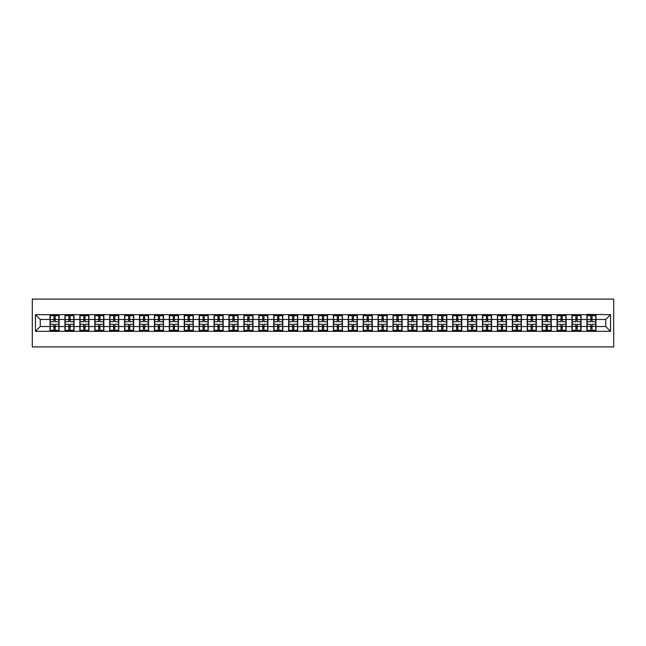 <?xml version="1.0" encoding="UTF-8"?>
<svg xmlns="http://www.w3.org/2000/svg" width="646" height="646" viewBox="0 0 646 646"><rect width="100%" height="100%" fill="white"/><g stroke="black" fill="none" stroke-linecap="round" stroke-linejoin="round"><path stroke-width="0.97" d="M32.3 346.902L613.7 346.902L613.7 299.098L32.3 299.098L32.3 346.902M605.762 326.537L605.762 319.463L595.967 319.463L595.967 326.537L605.762 326.537L610.543 331.317L610.543 314.683L586.883 314.4L586.883 319.463L581.053 319.463L581.053 326.537L586.883 326.537L586.883 319.463M610.543 331.317L35.457 331.317L35.457 314.683L50.033 314.683L50.033 319.463L40.238 319.463L40.238 326.537L50.033 326.537L50.033 319.463M586.883 314.683L50.033 314.683M586.883 326.537L586.883 331.317M581.053 326.537L581.053 331.317M581.053 314.683L581.053 319.463M566.138 326.537L571.976 326.537L571.976 319.463L566.138 319.463L566.138 331.317M571.976 326.537L571.976 331.317M571.976 314.683L571.976 319.463M566.138 314.683L566.138 319.463M551.232 326.537L557.062 326.537L557.062 319.463L551.232 319.463L551.232 331.317M557.062 326.537L557.062 331.317M557.062 314.683L557.062 319.463M551.232 314.683L551.232 319.463M536.317 326.537L542.147 326.537L542.147 319.463L536.317 319.463L536.317 331.317M542.147 326.537L542.147 331.317M542.147 314.683L542.147 319.463M536.317 314.683L536.317 319.463M521.403 326.537L527.233 326.537L527.233 319.463L521.403 319.463L521.403 331.317M527.233 326.537L527.233 331.317M527.233 314.683L527.233 319.463M521.403 314.683L521.403 319.463M506.488 326.537L512.326 326.537L512.326 319.463L506.488 319.463L506.488 331.317M512.326 326.537L512.326 331.317M512.326 314.683L512.326 319.463M506.488 314.683L506.488 319.463M491.582 326.537L497.412 326.537L497.412 319.463L491.582 319.463L491.582 331.317M497.412 326.537L497.412 331.317M497.412 314.683L497.412 319.463M491.582 314.683L491.582 319.463M476.667 326.537L482.497 326.537L482.497 319.463L476.667 319.463L476.667 331.317M482.497 326.537L482.497 331.317M482.497 314.683L482.497 319.463M476.667 314.683L476.667 319.463M461.753 326.537L467.583 326.537L467.583 319.463L461.753 319.463L461.753 331.317M467.583 326.537L467.583 331.317M467.583 314.683L467.583 319.463M461.753 314.683L461.753 319.463M446.838 326.537L452.676 326.537L452.676 319.463L446.838 319.463L446.838 331.317M452.676 326.537L452.676 331.317M452.676 314.683L452.676 319.463M446.838 314.683L446.838 319.463M431.932 326.537L437.762 326.537L437.762 319.463L431.932 319.463L431.932 331.317M437.762 326.537L437.762 331.317M437.762 314.683L437.762 319.463M431.932 314.683L431.932 319.463M417.017 326.537L422.847 326.537L422.847 319.463L417.017 319.463L417.017 331.317M422.847 326.537L422.847 331.317M422.847 314.683L422.847 319.463M417.017 314.683L417.017 319.463M402.103 326.537L407.933 326.537L407.933 319.463L402.103 319.463L402.103 331.317M407.933 326.537L407.933 331.317M407.933 314.683L407.933 319.463M402.103 314.683L402.103 319.463M387.188 326.537L393.018 326.537L393.018 319.463L387.188 319.463L387.188 331.317M393.018 326.537L393.018 331.317M393.018 314.683L393.018 319.463M387.188 314.683L387.188 319.463M372.282 326.537L378.112 326.537L378.112 319.463L372.282 319.463L372.282 331.317M378.112 326.537L378.112 331.317M378.112 314.683L378.112 319.463M372.282 314.683L372.282 319.463M357.367 326.537L363.197 326.537L363.197 319.463L357.367 319.463L357.367 331.317M363.197 326.537L363.197 331.317M363.197 314.683L363.197 319.463M357.367 314.683L357.367 319.463M342.453 326.537L348.283 326.537L348.283 319.463L342.453 319.463L342.453 331.317M348.283 326.537L348.283 331.317M348.283 314.683L348.283 319.463M342.453 314.683L342.453 319.463M327.538 326.537L333.368 326.537L333.368 319.463L327.538 319.463L327.538 331.317M333.368 326.537L333.368 331.317M333.368 314.683L333.368 319.463M327.538 314.683L327.538 319.463M312.632 326.537L318.462 326.537L318.462 319.463L312.632 319.463L312.632 331.317M318.462 326.537L318.462 331.317M318.462 314.683L318.462 319.463M312.632 314.683L312.632 319.463M297.717 326.537L303.547 326.537L303.547 319.463L297.717 319.463L297.717 331.317M303.547 326.537L303.547 331.317M303.547 314.683L303.547 319.463M297.717 314.683L297.717 319.463M282.803 326.537L288.633 326.537L288.633 319.463L282.803 319.463L282.803 331.317M288.633 326.537L288.633 331.317M288.633 314.683L288.633 319.463M282.803 314.683L282.803 319.463M267.888 326.537L273.718 326.537L273.718 319.463L267.888 319.463L267.888 331.317M273.718 326.537L273.718 331.317M273.718 314.683L273.718 319.463M267.888 314.683L267.888 319.463M252.982 326.537L258.812 326.537L258.812 319.463L252.982 319.463L252.982 331.317M258.812 326.537L258.812 331.317M258.812 314.683L258.812 319.463M252.982 314.683L252.982 319.463M238.067 326.537L243.897 326.537L243.897 319.463L238.067 319.463L238.067 331.317M243.897 326.537L243.897 331.317M243.897 314.683L243.897 319.463M238.067 314.683L238.067 319.463M223.153 326.537L228.983 326.537L228.983 319.463L223.153 319.463L223.153 331.317M228.983 326.537L228.983 331.317M228.983 314.683L228.983 319.463M223.153 314.683L223.153 319.463M208.238 326.537L214.068 326.537L214.068 319.463L208.238 319.463L208.238 331.317M214.068 326.537L214.068 331.317M214.068 314.683L214.068 319.463M208.238 314.683L208.238 319.463M193.324 326.537L199.162 326.537L199.162 319.463L193.324 319.463L193.324 331.317M199.162 326.537L199.162 331.317M199.162 314.683L199.162 319.463M193.324 314.683L193.324 319.463M178.417 326.537L184.247 326.537L184.247 319.463L178.417 319.463L178.417 331.317M184.247 326.537L184.247 331.317M184.247 314.683L184.247 319.463M178.417 314.683L178.417 319.463M163.503 326.537L169.333 326.537L169.333 319.463L163.503 319.463L163.503 331.317M169.333 326.537L169.333 331.317M169.333 314.683L169.333 319.463M163.503 314.683L163.503 319.463M148.588 326.537L154.418 326.537L154.418 319.463L148.588 319.463L148.588 331.317M154.418 326.537L154.418 331.317M154.418 314.683L154.418 319.463M148.588 314.683L148.588 319.463M133.674 326.537L139.512 326.537L139.512 319.463L133.674 319.463L133.674 331.317M139.512 326.537L139.512 331.317M139.512 314.683L139.512 319.463M133.674 314.683L133.674 319.463M118.767 326.537L124.597 326.537L124.597 319.463L118.767 319.463L118.767 331.317M124.597 326.537L124.597 331.317M124.597 314.683L124.597 319.463M118.767 314.683L118.767 319.463M103.853 326.537L109.683 326.537L109.683 319.463L103.853 319.463L103.853 331.317M109.683 326.537L109.683 331.317M109.683 314.683L109.683 319.463M103.853 314.683L103.853 319.463M88.938 326.537L94.768 326.537L94.768 319.463L88.938 319.463L88.938 331.317M94.768 326.537L94.768 331.317M94.768 314.683L94.768 319.463M88.938 314.683L88.938 319.463M74.024 326.537L79.862 326.537L79.862 319.463L74.024 319.463L74.024 331.317M79.862 326.537L79.862 331.317M79.862 314.683L79.862 319.463M74.024 314.683L74.024 319.463M59.117 326.537L64.947 326.537L64.947 319.463L59.117 319.463L59.117 331.317M64.947 326.537L64.947 331.317M64.947 314.683L64.947 319.463M59.117 314.683L59.117 319.463M50.033 326.537L50.033 331.317M40.238 326.537L35.457 331.317M35.457 314.683L40.238 319.463M595.967 326.537L595.967 331.317M595.967 314.683L595.967 319.463M610.543 314.683L605.762 319.463M50.275 319.608L53.949 319.608L53.949 314.634L50.275 314.634L50.275 324.292L53.949 324.292L53.949 326.392L55.193 326.375L55.193 324.292L58.875 324.292L58.875 314.634L55.193 314.634L55.193 315.684L58.875 315.684M53.949 318.228L55.193 318.228M55.193 315.829L53.949 315.829M50.275 321.708L53.949 321.708L53.949 319.608L55.193 319.625L55.193 321.708L58.875 321.708M50.275 315.684L53.949 315.684M53.949 330.171L55.193 330.171M53.949 327.772L55.193 327.772M50.275 331.366L53.949 331.366L53.949 330.316L50.275 330.316L50.275 331.366M50.275 324.292L50.275 326.392L53.949 326.392L53.949 330.316M50.275 326.392L50.275 330.316M58.875 324.292L58.875 331.366L55.193 331.366L55.193 330.316L58.875 330.316M58.875 326.392L55.193 326.392L55.193 330.316M58.875 319.608L55.193 319.608L55.193 315.684M65.181 319.608L68.864 319.608L68.864 314.634L65.181 314.634L65.181 324.292L68.864 324.292L68.864 326.392L70.107 326.375L70.107 324.292L73.789 324.292L73.789 314.634L70.107 314.634L70.107 315.684L73.789 315.684M68.864 318.228L70.107 318.228M70.107 315.829L68.864 315.829M65.181 321.708L68.864 321.708L68.864 319.608L70.107 319.625L70.107 321.708L73.789 321.708M65.181 315.684L68.864 315.684M68.864 330.171L70.107 330.171M68.864 327.772L70.107 327.772M65.181 331.366L68.864 331.366L68.864 330.316L65.181 330.316L65.181 331.366M65.181 324.292L65.181 326.392L68.864 326.392L68.864 330.316M65.181 326.392L65.181 330.316M73.789 324.292L73.789 331.366L70.107 331.366L70.107 330.316L73.789 330.316M73.789 326.392L70.107 326.392L70.107 330.316M73.789 319.608L70.107 319.608L70.107 315.684M80.096 319.608L83.778 319.608L83.778 314.634L80.096 314.634L80.096 324.292L83.778 324.292L83.778 326.392L85.022 326.375L85.022 324.292L88.704 324.292L88.704 314.634L85.022 314.634L85.022 315.684L88.704 315.684M83.778 318.228L85.022 318.228M85.022 315.829L83.778 315.829M80.096 321.708L83.778 321.708L83.778 319.608L85.022 319.625L85.022 321.708L88.704 321.708M80.096 315.684L83.778 315.684M83.778 330.171L85.022 330.171M83.778 327.772L85.022 327.772M80.096 331.366L83.778 331.366L83.778 330.316L80.096 330.316L80.096 331.366M80.096 324.292L80.096 326.392L83.778 326.392L83.778 330.316M80.096 326.392L80.096 330.316M88.704 324.292L88.704 331.366L85.022 331.366L85.022 330.316L88.704 330.316M88.704 326.392L85.022 326.392L85.022 330.316M88.704 319.608L85.022 319.608L85.022 315.684M95.01 319.608L98.693 319.608L98.693 314.634L95.01 314.634L95.01 324.292L98.693 324.292L98.693 326.392L99.936 326.375L99.936 324.292L103.61 324.292L103.61 314.634L99.936 314.634L99.936 315.684L103.61 315.684M98.693 318.228L99.936 318.228M99.936 315.829L98.693 315.829M95.01 321.708L98.693 321.708L98.693 319.608L99.936 319.625L99.936 321.708L103.61 321.708M95.01 315.684L98.693 315.684M98.693 330.171L99.936 330.171M98.693 327.772L99.936 327.772M95.01 331.366L98.693 331.366L98.693 330.316L95.01 330.316L95.01 331.366M95.01 324.292L95.01 326.392L98.693 326.392L98.693 330.316M95.01 326.392L95.01 330.316M103.61 324.292L103.61 331.366L99.936 331.366L99.936 330.316L103.61 330.316M103.61 326.392L99.936 326.392L99.936 330.316M103.61 319.608L99.936 319.608L99.936 315.684M109.925 319.608L113.599 319.608L113.599 314.634L109.925 314.634L109.925 324.292L113.599 324.292L113.599 326.392L114.843 326.375L114.843 324.292L118.525 324.292L118.525 314.634L114.843 314.634L114.843 315.684L118.525 315.684M113.599 318.228L114.843 318.228M114.843 315.829L113.599 315.829M109.925 321.708L113.599 321.708L113.599 319.608L114.843 319.625L114.843 321.708L118.525 321.708M109.925 315.684L113.599 315.684M113.599 330.171L114.843 330.171M113.599 327.772L114.843 327.772M109.925 331.366L113.599 331.366L113.599 330.316L109.925 330.316L109.925 331.366M109.925 324.292L109.925 326.392L113.599 326.392L113.599 330.316M109.925 326.392L109.925 330.316M118.525 324.292L118.525 331.366L114.843 331.366L114.843 330.316L118.525 330.316M118.525 326.392L114.843 326.392L114.843 330.316M118.525 319.608L114.843 319.608L114.843 315.684M124.831 319.608L128.514 319.608L128.514 314.634L124.831 314.634L124.831 324.292L128.514 324.292L128.514 326.392L129.757 326.375L129.757 324.292L133.439 324.292L133.439 314.634L129.757 314.634L129.757 315.684L133.439 315.684M128.514 318.228L129.757 318.228M129.757 315.829L128.514 315.829M124.831 321.708L128.514 321.708L128.514 319.608L129.757 319.625L129.757 321.708L133.439 321.708M124.831 315.684L128.514 315.684M128.514 330.171L129.757 330.171M128.514 327.772L129.757 327.772M124.831 331.366L128.514 331.366L128.514 330.316L124.831 330.316L124.831 331.366M124.831 324.292L124.831 326.392L128.514 326.392L128.514 330.316M124.831 326.392L124.831 330.316M133.439 324.292L133.439 331.366L129.757 331.366L129.757 330.316L133.439 330.316M133.439 326.392L129.757 326.392L129.757 330.316M133.439 319.608L129.757 319.608L129.757 315.684M139.746 319.608L143.428 319.608L143.428 314.634L139.746 314.634L139.746 324.292L143.428 324.292L143.428 326.392L144.672 326.375L144.672 324.292L148.354 324.292L148.354 314.634L144.672 314.634L144.672 315.684L148.354 315.684M143.428 318.228L144.672 318.228M144.672 315.829L143.428 315.829M139.746 321.708L143.428 321.708L143.428 319.608L144.672 319.625L144.672 321.708L148.354 321.708M139.746 315.684L143.428 315.684M143.428 330.171L144.672 330.171M143.428 327.772L144.672 327.772M139.746 331.366L143.428 331.366L143.428 330.316L139.746 330.316L139.746 331.366M139.746 324.292L139.746 326.392L143.428 326.392L143.428 330.316M139.746 326.392L139.746 330.316M148.354 324.292L148.354 331.366L144.672 331.366L144.672 330.316L148.354 330.316M148.354 326.392L144.672 326.392L144.672 330.316M148.354 319.608L144.672 319.608L144.672 315.684M154.66 319.608L158.343 319.608L158.343 314.634L154.66 314.634L154.66 324.292L158.343 324.292L158.343 326.392L159.586 326.375L159.586 324.292L163.26 324.292L163.26 314.634L159.586 314.634L159.586 315.684L163.26 315.684M158.343 318.228L159.586 318.228M159.586 315.829L158.343 315.829M154.66 321.708L158.343 321.708L158.343 319.608L159.586 319.625L159.586 321.708L163.26 321.708M154.66 315.684L158.343 315.684M158.343 330.171L159.586 330.171M158.343 327.772L159.586 327.772M154.66 331.366L158.343 331.366L158.343 330.316L154.66 330.316L154.66 331.366M154.66 324.292L154.66 326.392L158.343 326.392L158.343 330.316M154.66 326.392L154.66 330.316M163.26 324.292L163.26 331.366L159.586 331.366L159.586 330.316L163.26 330.316M163.26 326.392L159.586 326.392L159.586 330.316M163.26 319.608L159.586 319.608L159.586 315.684M169.575 319.608L173.249 319.608L173.249 314.634L169.575 314.634L169.575 324.292L173.249 324.292L173.249 326.392L174.493 326.375L174.493 324.292L178.175 324.292L178.175 314.634L174.493 314.634L174.493 315.684L178.175 315.684M173.249 318.228L174.493 318.228M174.493 315.829L173.249 315.829M169.575 321.708L173.249 321.708L173.249 319.608L174.493 319.625L174.493 321.708L178.175 321.708M169.575 315.684L173.249 315.684M173.249 330.171L174.493 330.171M173.249 327.772L174.493 327.772M169.575 331.366L173.249 331.366L173.249 330.316L169.575 330.316L169.575 331.366M169.575 324.292L169.575 326.392L173.249 326.392L173.249 330.316M169.575 326.392L169.575 330.316M178.175 324.292L178.175 331.366L174.493 331.366L174.493 330.316L178.175 330.316M178.175 326.392L174.493 326.392L174.493 330.316M178.175 319.608L174.493 319.608L174.493 315.684M184.481 319.608L188.164 319.608L188.164 314.634L184.481 314.634L184.481 324.292L188.164 324.292L188.164 326.392L189.407 326.375L189.407 324.292L193.089 324.292L193.089 314.634L189.407 314.634L189.407 315.684L193.089 315.684M188.164 318.228L189.407 318.228M189.407 315.829L188.164 315.829M184.481 321.708L188.164 321.708L188.164 319.608L189.407 319.625L189.407 321.708L193.089 321.708M184.481 315.684L188.164 315.684M188.164 330.171L189.407 330.171M188.164 327.772L189.407 327.772M184.481 331.366L188.164 331.366L188.164 330.316L184.481 330.316L184.481 331.366M184.481 324.292L184.481 326.392L188.164 326.392L188.164 330.316M184.481 326.392L184.481 330.316M193.089 324.292L193.089 331.366L189.407 331.366L189.407 330.316L193.089 330.316M193.089 326.392L189.407 326.392L189.407 330.316M193.089 319.608L189.407 319.608L189.407 315.684M199.396 319.608L203.078 319.608L203.078 314.634L199.396 314.634L199.396 324.292L203.078 324.292L203.078 326.392L204.322 326.375L204.322 324.292L208.004 324.292L208.004 314.634L204.322 314.634L204.322 315.684L208.004 315.684M203.078 318.228L204.322 318.228M204.322 315.829L203.078 315.829M199.396 321.708L203.078 321.708L203.078 319.608L204.322 319.625L204.322 321.708L208.004 321.708M199.396 315.684L203.078 315.684M203.078 330.171L204.322 330.171M203.078 327.772L204.322 327.772M199.396 331.366L203.078 331.366L203.078 330.316L199.396 330.316L199.396 331.366M199.396 324.292L199.396 326.392L203.078 326.392L203.078 330.316M199.396 326.392L199.396 330.316M208.004 324.292L208.004 331.366L204.322 331.366L204.322 330.316L208.004 330.316M208.004 326.392L204.322 326.392L204.322 330.316M208.004 319.608L204.322 319.608L204.322 315.684M214.31 319.608L217.993 319.608L217.993 314.634L214.31 314.634L214.31 324.292L217.993 324.292L217.993 326.392L219.236 326.375L219.236 324.292L222.91 324.292L222.91 314.634L219.236 314.634L219.236 315.684L222.91 315.684M217.993 318.228L219.236 318.228M219.236 315.829L217.993 315.829M214.31 321.708L217.993 321.708L217.993 319.608L219.236 319.625L219.236 321.708L222.91 321.708M214.31 315.684L217.993 315.684M217.993 330.171L219.236 330.171M217.993 327.772L219.236 327.772M214.31 331.366L217.993 331.366L217.993 330.316L214.31 330.316L214.31 331.366M214.31 324.292L214.31 326.392L217.993 326.392L217.993 330.316M214.31 326.392L214.31 330.316M222.91 324.292L222.91 331.366L219.236 331.366L219.236 330.316L222.91 330.316M222.91 326.392L219.236 326.392L219.236 330.316M222.91 319.608L219.236 319.608L219.236 315.684M229.225 319.608L232.899 319.608L232.899 314.634L229.225 314.634L229.225 324.292L232.899 324.292L232.899 326.392L234.143 326.375L234.143 324.292L237.825 324.292L237.825 314.634L234.143 314.634L234.143 315.684L237.825 315.684M232.899 318.228L234.143 318.228M234.143 315.829L232.899 315.829M229.225 321.708L232.899 321.708L232.899 319.608L234.143 319.625L234.143 321.708L237.825 321.708M229.225 315.684L232.899 315.684M232.899 330.171L234.143 330.171M232.899 327.772L234.143 327.772M229.225 331.366L232.899 331.366L232.899 330.316L229.225 330.316L229.225 331.366M229.225 324.292L229.225 326.392L232.899 326.392L232.899 330.316M229.225 326.392L229.225 330.316M237.825 324.292L237.825 331.366L234.143 331.366L234.143 330.316L237.825 330.316M237.825 326.392L234.143 326.392L234.143 330.316M237.825 319.608L234.143 319.608L234.143 315.684M244.131 319.608L247.814 319.608L247.814 314.634L244.131 314.634L244.131 324.292L247.814 324.292L247.814 326.392L249.057 326.375L249.057 324.292L252.739 324.292L252.739 314.634L249.057 314.634L249.057 315.684L252.739 315.684M247.814 318.228L249.057 318.228M249.057 315.829L247.814 315.829M244.131 321.708L247.814 321.708L247.814 319.608L249.057 319.625L249.057 321.708L252.739 321.708M244.131 315.684L247.814 315.684M247.814 330.171L249.057 330.171M247.814 327.772L249.057 327.772M244.131 331.366L247.814 331.366L247.814 330.316L244.131 330.316L244.131 331.366M244.131 324.292L244.131 326.392L247.814 326.392L247.814 330.316M244.131 326.392L244.131 330.316M252.739 324.292L252.739 331.366L249.057 331.366L249.057 330.316L252.739 330.316M252.739 326.392L249.057 326.392L249.057 330.316M252.739 319.608L249.057 319.608L249.057 315.684M259.046 319.608L262.728 319.608L262.728 314.634L259.046 314.634L259.046 324.292L262.728 324.292L262.728 326.392L263.972 326.375L263.972 324.292L267.654 324.292L267.654 314.634L263.972 314.634L263.972 315.684L267.654 315.684M262.728 318.228L263.972 318.228M263.972 315.829L262.728 315.829M259.046 321.708L262.728 321.708L262.728 319.608L263.972 319.625L263.972 321.708L267.654 321.708M259.046 315.684L262.728 315.684M262.728 330.171L263.972 330.171M262.728 327.772L263.972 327.772M259.046 331.366L262.728 331.366L262.728 330.316L259.046 330.316L259.046 331.366M259.046 324.292L259.046 326.392L262.728 326.392L262.728 330.316M259.046 326.392L259.046 330.316M267.654 324.292L267.654 331.366L263.972 331.366L263.972 330.316L267.654 330.316M267.654 326.392L263.972 326.392L263.972 330.316M267.654 319.608L263.972 319.608L263.972 315.684M273.961 319.608L277.643 319.608L277.643 314.634L273.961 314.634L273.961 324.292L277.643 324.292L277.643 326.392L278.886 326.375L278.886 324.292L282.56 324.292L282.56 314.634L278.886 314.634L278.886 315.684L282.56 315.684M277.643 318.228L278.886 318.228M278.886 315.829L277.643 315.829M273.961 321.708L277.643 321.708L277.643 319.608L278.886 319.625L278.886 321.708L282.56 321.708M273.961 315.684L277.643 315.684M277.643 330.171L278.886 330.171M277.643 327.772L278.886 327.772M273.961 331.366L277.643 331.366L277.643 330.316L273.961 330.316L273.961 331.366M273.961 324.292L273.961 326.392L277.643 326.392L277.643 330.316M273.961 326.392L273.961 330.316M282.56 324.292L282.56 331.366L278.886 331.366L278.886 330.316L282.56 330.316M282.56 326.392L278.886 326.392L278.886 330.316M282.56 319.608L278.886 319.608L278.886 315.684M288.875 319.608L292.557 319.608L292.557 314.634L288.875 314.634L288.875 324.292L292.557 324.292L292.557 326.392L293.793 326.375L293.793 324.292L297.475 324.292L297.475 314.634L293.793 314.634L293.793 315.684L297.475 315.684M292.557 318.228L293.793 318.228M293.793 315.829L292.557 315.829M288.875 321.708L292.557 321.708L292.557 319.608L293.793 319.625L293.793 321.708L297.475 321.708M288.875 315.684L292.557 315.684M292.557 330.171L293.793 330.171M292.557 327.772L293.793 327.772M288.875 331.366L292.557 331.366L292.557 330.316L288.875 330.316L288.875 331.366M288.875 324.292L288.875 326.392L292.557 326.392L292.557 330.316M288.875 326.392L288.875 330.316M297.475 324.292L297.475 331.366L293.793 331.366L293.793 330.316L297.475 330.316M297.475 326.392L293.793 326.392L293.793 330.316M297.475 319.608L293.793 319.608L293.793 315.684M303.79 319.608L307.464 319.608L307.464 314.634L303.79 314.634L303.79 324.292L307.464 324.292L307.464 326.392L308.707 326.375L308.707 324.292L312.389 324.292L312.389 314.634L308.707 314.634L308.707 315.684L312.389 315.684M307.464 318.228L308.707 318.228M308.707 315.829L307.464 315.829M303.79 321.708L307.464 321.708L307.464 319.608L308.707 319.625L308.707 321.708L312.389 321.708M303.79 315.684L307.464 315.684M307.464 330.171L308.707 330.171M307.464 327.772L308.707 327.772M303.79 331.366L307.464 331.366L307.464 330.316L303.79 330.316L303.79 331.366M303.79 324.292L303.79 326.392L307.464 326.392L307.464 330.316M303.79 326.392L303.79 330.316M312.389 324.292L312.389 331.366L308.707 331.366L308.707 330.316L312.389 330.316M312.389 326.392L308.707 326.392L308.707 330.316M312.389 319.608L308.707 319.608L308.707 315.684M318.696 319.608L322.378 319.608L322.378 314.634L318.696 314.634L318.696 324.292L322.378 324.292L322.378 326.392L323.622 326.375L323.622 324.292L327.304 324.292L327.304 314.634L323.622 314.634L323.622 315.684L327.304 315.684M322.378 318.228L323.622 318.228M323.622 315.829L322.378 315.829M318.696 321.708L322.378 321.708L322.378 319.608L323.622 319.625L323.622 321.708L327.304 321.708M318.696 315.684L322.378 315.684M322.378 330.171L323.622 330.171M322.378 327.772L323.622 327.772M318.696 331.366L322.378 331.366L322.378 330.316L318.696 330.316L318.696 331.366M318.696 324.292L318.696 326.392L322.378 326.392L322.378 330.316M318.696 326.392L318.696 330.316M327.304 324.292L327.304 331.366L323.622 331.366L323.622 330.316L327.304 330.316M327.304 326.392L323.622 326.392L323.622 330.316M327.304 319.608L323.622 319.608L323.622 315.684M333.611 319.608L337.293 319.608L337.293 314.634L333.611 314.634L333.611 324.292L337.293 324.292L337.293 326.392L338.536 326.375L338.536 324.292L342.21 324.292L342.21 314.634L338.536 314.634L338.536 315.684L342.21 315.684M337.293 318.228L338.536 318.228M338.536 315.829L337.293 315.829M333.611 321.708L337.293 321.708L337.293 319.608L338.536 319.625L338.536 321.708L342.21 321.708M333.611 315.684L337.293 315.684M337.293 330.171L338.536 330.171M337.293 327.772L338.536 327.772M333.611 331.366L337.293 331.366L337.293 330.316L333.611 330.316L333.611 331.366M333.611 324.292L333.611 326.392L337.293 326.392L337.293 330.316M333.611 326.392L333.611 330.316M342.21 324.292L342.21 331.366L338.536 331.366L338.536 330.316L342.21 330.316M342.21 326.392L338.536 326.392L338.536 330.316M342.21 319.608L338.536 319.608L338.536 315.684M348.525 319.608L352.207 319.608L352.207 314.634L348.525 314.634L348.525 324.292L352.207 324.292L352.207 326.392L353.443 326.375L353.443 324.292L357.125 324.292L357.125 314.634L353.443 314.634L353.443 315.684L357.125 315.684M352.207 318.228L353.443 318.228M353.443 315.829L352.207 315.829M348.525 321.708L352.207 321.708L352.207 319.608L353.443 319.625L353.443 321.708L357.125 321.708M348.525 315.684L352.207 315.684M352.207 330.171L353.443 330.171M352.207 327.772L353.443 327.772M348.525 331.366L352.207 331.366L352.207 330.316L348.525 330.316L348.525 331.366M348.525 324.292L348.525 326.392L352.207 326.392L352.207 330.316M348.525 326.392L348.525 330.316M357.125 324.292L357.125 331.366L353.443 331.366L353.443 330.316L357.125 330.316M357.125 326.392L353.443 326.392L353.443 330.316M357.125 319.608L353.443 319.608L353.443 315.684M363.44 319.608L367.114 319.608L367.114 314.634L363.44 314.634L363.44 324.292L367.114 324.292L367.114 326.392L368.357 326.375L368.357 324.292L372.039 324.292L372.039 314.634L368.357 314.634L368.357 315.684L372.039 315.684M367.114 318.228L368.357 318.228M368.357 315.829L367.114 315.829M363.44 321.708L367.114 321.708L367.114 319.608L368.357 319.625L368.357 321.708L372.039 321.708M363.44 315.684L367.114 315.684M367.114 330.171L368.357 330.171M367.114 327.772L368.357 327.772M363.44 331.366L367.114 331.366L367.114 330.316L363.44 330.316L363.44 331.366M363.44 324.292L363.44 326.392L367.114 326.392L367.114 330.316M363.44 326.392L363.44 330.316M372.039 324.292L372.039 331.366L368.357 331.366L368.357 330.316L372.039 330.316M372.039 326.392L368.357 326.392L368.357 330.316M372.039 319.608L368.357 319.608L368.357 315.684M378.346 319.608L382.028 319.608L382.028 314.634L378.346 314.634L378.346 324.292L382.028 324.292L382.028 326.392L383.272 326.375L383.272 324.292L386.954 324.292L386.954 314.634L383.272 314.634L383.272 315.684L386.954 315.684M382.028 318.228L383.272 318.228M383.272 315.829L382.028 315.829M378.346 321.708L382.028 321.708L382.028 319.608L383.272 319.625L383.272 321.708L386.954 321.708M378.346 315.684L382.028 315.684M382.028 330.171L383.272 330.171M382.028 327.772L383.272 327.772M378.346 331.366L382.028 331.366L382.028 330.316L378.346 330.316L378.346 331.366M378.346 324.292L378.346 326.392L382.028 326.392L382.028 330.316M378.346 326.392L378.346 330.316M386.954 324.292L386.954 331.366L383.272 331.366L383.272 330.316L386.954 330.316M386.954 326.392L383.272 326.392L383.272 330.316M386.954 319.608L383.272 319.608L383.272 315.684M393.261 319.608L396.943 319.608L396.943 314.634L393.261 314.634L393.261 324.292L396.943 324.292L396.943 326.392L398.186 326.375L398.186 324.292L401.869 324.292L401.869 314.634L398.186 314.634L398.186 315.684L401.869 315.684M396.943 318.228L398.186 318.228M398.186 315.829L396.943 315.829M393.261 321.708L396.943 321.708L396.943 319.608L398.186 319.625L398.186 321.708L401.869 321.708M393.261 315.684L396.943 315.684M396.943 330.171L398.186 330.171M396.943 327.772L398.186 327.772M393.261 331.366L396.943 331.366L396.943 330.316L393.261 330.316L393.261 331.366M393.261 324.292L393.261 326.392L396.943 326.392L396.943 330.316M393.261 326.392L393.261 330.316M401.869 324.292L401.869 331.366L398.186 331.366L398.186 330.316L401.869 330.316M401.869 326.392L398.186 326.392L398.186 330.316M401.869 319.608L398.186 319.608L398.186 315.684M408.175 319.608L411.857 319.608L411.857 314.634L408.175 314.634L408.175 324.292L411.857 324.292L411.857 326.392L413.101 326.375L413.101 324.292L416.775 324.292L416.775 314.634L413.101 314.634L413.101 315.684L416.775 315.684M411.857 318.228L413.101 318.228M413.101 315.829L411.857 315.829M408.175 321.708L411.857 321.708L411.857 319.608L413.101 319.625L413.101 321.708L416.775 321.708M408.175 315.684L411.857 315.684M411.857 330.171L413.101 330.171M411.857 327.772L413.101 327.772M408.175 331.366L411.857 331.366L411.857 330.316L408.175 330.316L408.175 331.366M408.175 324.292L408.175 326.392L411.857 326.392L411.857 330.316M408.175 326.392L408.175 330.316M416.775 324.292L416.775 331.366L413.101 331.366L413.101 330.316L416.775 330.316M416.775 326.392L413.101 326.392L413.101 330.316M416.775 319.608L413.101 319.608L413.101 315.684M423.09 319.608L426.764 319.608L426.764 314.634L423.09 314.634L423.09 324.292L426.764 324.292L426.764 326.392L428.007 326.375L428.007 324.292L431.69 324.292L431.69 314.634L428.007 314.634L428.007 315.684L431.69 315.684M426.764 318.228L428.007 318.228M428.007 315.829L426.764 315.829M423.09 321.708L426.764 321.708L426.764 319.608L428.007 319.625L428.007 321.708L431.69 321.708M423.09 315.684L426.764 315.684M426.764 330.171L428.007 330.171M426.764 327.772L428.007 327.772M423.09 331.366L426.764 331.366L426.764 330.316L423.09 330.316L423.09 331.366M423.09 324.292L423.09 326.392L426.764 326.392L426.764 330.316M423.09 326.392L423.09 330.316M431.69 324.292L431.69 331.366L428.007 331.366L428.007 330.316L431.69 330.316M431.69 326.392L428.007 326.392L428.007 330.316M431.69 319.608L428.007 319.608L428.007 315.684M437.996 319.608L441.678 319.608L441.678 314.634L437.996 314.634L437.996 324.292L441.678 324.292L441.678 326.392L442.922 326.375L442.922 324.292L446.604 324.292L446.604 314.634L442.922 314.634L442.922 315.684L446.604 315.684M441.678 318.228L442.922 318.228M442.922 315.829L441.678 315.829M437.996 321.708L441.678 321.708L441.678 319.608L442.922 319.625L442.922 321.708L446.604 321.708M437.996 315.684L441.678 315.684M441.678 330.171L442.922 330.171M441.678 327.772L442.922 327.772M437.996 331.366L441.678 331.366L441.678 330.316L437.996 330.316L437.996 331.366M437.996 324.292L437.996 326.392L441.678 326.392L441.678 330.316M437.996 326.392L437.996 330.316M446.604 324.292L446.604 331.366L442.922 331.366L442.922 330.316L446.604 330.316M446.604 326.392L442.922 326.392L442.922 330.316M446.604 319.608L442.922 319.608L442.922 315.684M452.911 319.608L456.593 319.608L456.593 314.634L452.911 314.634L452.911 324.292L456.593 324.292L456.593 326.392L457.836 326.375L457.836 324.292L461.519 324.292L461.519 314.634L457.836 314.634L457.836 315.684L461.519 315.684M456.593 318.228L457.836 318.228M457.836 315.829L456.593 315.829M452.911 321.708L456.593 321.708L456.593 319.608L457.836 319.625L457.836 321.708L461.519 321.708M452.911 315.684L456.593 315.684M456.593 330.171L457.836 330.171M456.593 327.772L457.836 327.772M452.911 331.366L456.593 331.366L456.593 330.316L452.911 330.316L452.911 331.366M452.911 324.292L452.911 326.392L456.593 326.392L456.593 330.316M452.911 326.392L452.911 330.316M461.519 324.292L461.519 331.366L457.836 331.366L457.836 330.316L461.519 330.316M461.519 326.392L457.836 326.392L457.836 330.316M461.519 319.608L457.836 319.608L457.836 315.684M467.825 319.608L471.507 319.608L471.507 314.634L467.825 314.634L467.825 324.292L471.507 324.292L471.507 326.392L472.751 326.375L472.751 324.292L476.425 324.292L476.425 314.634L472.751 314.634L472.751 315.684L476.425 315.684M471.507 318.228L472.751 318.228M472.751 315.829L471.507 315.829M467.825 321.708L471.507 321.708L471.507 319.608L472.751 319.625L472.751 321.708L476.425 321.708M467.825 315.684L471.507 315.684M471.507 330.171L472.751 330.171M471.507 327.772L472.751 327.772M467.825 331.366L471.507 331.366L471.507 330.316L467.825 330.316L467.825 331.366M467.825 324.292L467.825 326.392L471.507 326.392L471.507 330.316M467.825 326.392L467.825 330.316M476.425 324.292L476.425 331.366L472.751 331.366L472.751 330.316L476.425 330.316M476.425 326.392L472.751 326.392L472.751 330.316M476.425 319.608L472.751 319.608L472.751 315.684M482.74 319.608L486.414 319.608L486.414 314.634L482.74 314.634L482.74 324.292L486.414 324.292L486.414 326.392L487.657 326.375L487.657 324.292L491.34 324.292L491.34 314.634L487.657 314.634L487.657 315.684L491.34 315.684M486.414 318.228L487.657 318.228M487.657 315.829L486.414 315.829M482.74 321.708L486.414 321.708L486.414 319.608L487.657 319.625L487.657 321.708L491.34 321.708M482.74 315.684L486.414 315.684M486.414 330.171L487.657 330.171M486.414 327.772L487.657 327.772M482.74 331.366L486.414 331.366L486.414 330.316L482.74 330.316L482.74 331.366M482.74 324.292L482.74 326.392L486.414 326.392L486.414 330.316M482.74 326.392L482.74 330.316M491.34 324.292L491.34 331.366L487.657 331.366L487.657 330.316L491.34 330.316M491.34 326.392L487.657 326.392L487.657 330.316M491.34 319.608L487.657 319.608L487.657 315.684M497.646 319.608L501.328 319.608L501.328 314.634L497.646 314.634L497.646 324.292L501.328 324.292L501.328 326.392L502.572 326.375L502.572 324.292L506.254 324.292L506.254 314.634L502.572 314.634L502.572 315.684L506.254 315.684M501.328 318.228L502.572 318.228M502.572 315.829L501.328 315.829M497.646 321.708L501.328 321.708L501.328 319.608L502.572 319.625L502.572 321.708L506.254 321.708M497.646 315.684L501.328 315.684M501.328 330.171L502.572 330.171M501.328 327.772L502.572 327.772M497.646 331.366L501.328 331.366L501.328 330.316L497.646 330.316L497.646 331.366M497.646 324.292L497.646 326.392L501.328 326.392L501.328 330.316M497.646 326.392L497.646 330.316M506.254 324.292L506.254 331.366L502.572 331.366L502.572 330.316L506.254 330.316M506.254 326.392L502.572 326.392L502.572 330.316M506.254 319.608L502.572 319.608L502.572 315.684M512.561 319.608L516.243 319.608L516.243 314.634L512.561 314.634L512.561 324.292L516.243 324.292L516.243 326.392L517.486 326.375L517.486 324.292L521.169 324.292L521.169 314.634L517.486 314.634L517.486 315.684L521.169 315.684M516.243 318.228L517.486 318.228M517.486 315.829L516.243 315.829M512.561 321.708L516.243 321.708L516.243 319.608L517.486 319.625L517.486 321.708L521.169 321.708M512.561 315.684L516.243 315.684M516.243 330.171L517.486 330.171M516.243 327.772L517.486 327.772M512.561 331.366L516.243 331.366L516.243 330.316L512.561 330.316L512.561 331.366M512.561 324.292L512.561 326.392L516.243 326.392L516.243 330.316M512.561 326.392L512.561 330.316M521.169 324.292L521.169 331.366L517.486 331.366L517.486 330.316L521.169 330.316M521.169 326.392L517.486 326.392L517.486 330.316M521.169 319.608L517.486 319.608L517.486 315.684M527.475 319.608L531.157 319.608L531.157 314.634L527.475 314.634L527.475 324.292L531.157 324.292L531.157 326.392L532.401 326.375L532.401 324.292L536.075 324.292L536.075 314.634L532.401 314.634L532.401 315.684L536.075 315.684M531.157 318.228L532.401 318.228M532.401 315.829L531.157 315.829M527.475 321.708L531.157 321.708L531.157 319.608L532.401 319.625L532.401 321.708L536.075 321.708M527.475 315.684L531.157 315.684M531.157 330.171L532.401 330.171M531.157 327.772L532.401 327.772M527.475 331.366L531.157 331.366L531.157 330.316L527.475 330.316L527.475 331.366M527.475 324.292L527.475 326.392L531.157 326.392L531.157 330.316M527.475 326.392L527.475 330.316M536.075 324.292L536.075 331.366L532.401 331.366L532.401 330.316L536.075 330.316M536.075 326.392L532.401 326.392L532.401 330.316M536.075 319.608L532.401 319.608L532.401 315.684M542.39 319.608L546.064 319.608L546.064 314.634L542.39 314.634L542.39 324.292L546.064 324.292L546.064 326.392L547.307 326.375L547.307 324.292L550.99 324.292L550.99 314.634L547.307 314.634L547.307 315.684L550.99 315.684M546.064 318.228L547.307 318.228M547.307 315.829L546.064 315.829M542.39 321.708L546.064 321.708L546.064 319.608L547.307 319.625L547.307 321.708L550.99 321.708M542.39 315.684L546.064 315.684M546.064 330.171L547.307 330.171M546.064 327.772L547.307 327.772M542.39 331.366L546.064 331.366L546.064 330.316L542.39 330.316L542.39 331.366M542.39 324.292L542.39 326.392L546.064 326.392L546.064 330.316M542.39 326.392L542.39 330.316M550.99 324.292L550.99 331.366L547.307 331.366L547.307 330.316L550.99 330.316M550.99 326.392L547.307 326.392L547.307 330.316M550.99 319.608L547.307 319.608L547.307 315.684M557.296 319.608L560.978 319.608L560.978 314.634L557.296 314.634L557.296 324.292L560.978 324.292L560.978 326.392L562.222 326.375L562.222 324.292L565.904 324.292L565.904 314.634L562.222 314.634L562.222 315.684L565.904 315.684M560.978 318.228L562.222 318.228M562.222 315.829L560.978 315.829M557.296 321.708L560.978 321.708L560.978 319.608L562.222 319.625L562.222 321.708L565.904 321.708M557.296 315.684L560.978 315.684M560.978 330.171L562.222 330.171M560.978 327.772L562.222 327.772M557.296 331.366L560.978 331.366L560.978 330.316L557.296 330.316L557.296 331.366M557.296 324.292L557.296 326.392L560.978 326.392L560.978 330.316M557.296 326.392L557.296 330.316M565.904 324.292L565.904 331.366L562.222 331.366L562.222 330.316L565.904 330.316M565.904 326.392L562.222 326.392L562.222 330.316M565.904 319.608L562.222 319.608L562.222 315.684M572.211 319.608L575.893 319.608L575.893 314.634L572.211 314.634L572.211 324.292L575.893 324.292L575.893 326.392L577.136 326.375L577.136 324.292L580.819 324.292L580.819 314.634L577.136 314.634L577.136 315.684L580.819 315.684M575.893 318.228L577.136 318.228M577.136 315.829L575.893 315.829M572.211 321.708L575.893 321.708L575.893 319.608L577.136 319.625L577.136 321.708L580.819 321.708M572.211 315.684L575.893 315.684M575.893 330.171L577.136 330.171M575.893 327.772L577.136 327.772M572.211 331.366L575.893 331.366L575.893 330.316L572.211 330.316L572.211 331.366M572.211 324.292L572.211 326.392L575.893 326.392L575.893 330.316M572.211 326.392L572.211 330.316M580.819 324.292L580.819 331.366L577.136 331.366L577.136 330.316L580.819 330.316M580.819 326.392L577.136 326.392L577.136 330.316M580.819 319.608L577.136 319.608L577.136 315.684M587.125 319.608L590.807 319.608L590.807 314.634L587.125 314.634L587.125 324.292L590.807 324.292L590.807 326.392L592.051 326.375L592.051 324.292L595.725 324.292L595.725 314.634L592.051 314.634L592.051 315.684L595.725 315.684M590.807 318.228L592.051 318.228M592.051 315.829L590.807 315.829M587.125 321.708L590.807 321.708L590.807 319.608L592.051 319.625L592.051 321.708L595.725 321.708M587.125 315.684L590.807 315.684M590.807 330.171L592.051 330.171M590.807 327.772L592.051 327.772M587.125 331.366L590.807 331.366L590.807 330.316L587.125 330.316L587.125 331.366M587.125 324.292L587.125 326.392L590.807 326.392L590.807 330.316M587.125 326.392L587.125 330.316M595.725 324.292L595.725 331.366L592.051 331.366L592.051 330.316L595.725 330.316M595.725 326.392L592.051 326.392L592.051 330.316M595.725 319.608L592.051 319.608L592.051 315.684"/></g></svg>
